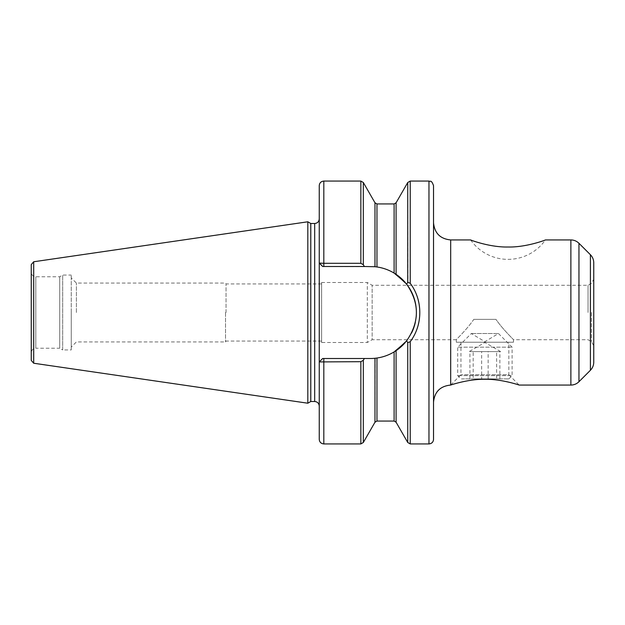 <?xml version="1.0" encoding="UTF-8"?>
<svg xmlns="http://www.w3.org/2000/svg" width="625" height="625" viewBox="0 0 625 625"><rect width="100%" height="100%" fill="white"/><g stroke="black" fill="none" stroke-linecap="round" stroke-linejoin="round"><path stroke-width="0.47" stroke-dasharray="3.12 2.34" d="M321.609 312.5L321.609 341.07L321.609 312.5M226.047 312.5L226.047 283.93L226.047 312.5M321.609 342.5L321.609 282.5L321.609 342.5L367.32 342.5L367.32 282.5L367.32 342.5L372.148 339.711L372.148 285.289L372.148 339.711L456.32 339.711C456.211 339.5 466.961 329.445 473.812 319.359L495.969 319.359C502.828 329.445 513.578 339.5 513.461 339.711C513.578 339.5 502.828 329.445 495.969 319.359C502.828 329.445 513.578 339.5 513.461 339.711C513.578 339.5 502.828 329.445 495.969 319.359L473.812 319.359C466.961 329.445 456.211 339.5 456.32 339.711L456.32 342.211L513.461 342.211L456.32 342.211M588.039 312.5L588.039 285.289L588.039 312.5M495.969 319.359L473.812 319.359L495.969 319.359M508.844 342.211L460.945 342.211L508.844 342.211L508.844 374.734L460.945 374.734L508.844 374.734L519.18 385.07M433.531 402.211L433.531 222.789M450.68 385.047L450.68 239.93M433.531 439.359L433.531 185.641M593.75 262.805L593.75 362.195M593.75 312.5L593.75 345.656L593.75 312.5M319.43 361.922L322.68 358.5L364.344 358.5L363.328 360.273L360.852 361.695L319.43 361.922L322.68 358.5L319.25 361.93L322.68 358.5L370.391 358.5A46 46 0 0 0 416.391 312.5A46 46 0 0 0 370.391 266.5L322.68 266.5L319.789 263.102M375.508 358.211A46 46 0 0 0 394.109 351.914L396.094 350.648A46 46 0 0 1 395.977 350.727M406.609 340.859C419.633 321.953 419.633 303.047 406.609 284.141L407.742 282.406L410.219 283.273C422.992 300.297 422.977 324.703 410.219 341.734L407.742 342.594L406.609 340.859L405.367 342.375A46 46 0 0 0 411.555 333.031M415.312 322.391A46 46 0 0 0 416.141 317.297M406.609 284.141A46 46 0 0 0 405.367 282.625L406.609 284.141M394.781 273.5A46 46 0 0 0 375.492 266.781M396.094 202.781L396.094 274.352L394.109 273.086C388.797 269.906 383.078 267.867 376.961 266.969L374.977 266.727A46 46 0 0 0 370.391 266.5L322.68 266.5L319.43 263.078M76.391 312.5L76.391 283.07L76.391 312.5M71.25 312.5L71.25 347.07L71.25 312.5M225.531 312.5L225.531 341.93L225.531 312.5M71.25 349.93L71.25 275.07L71.25 349.93L62.68 349.93L62.68 275.07L62.68 349.93L59.711 348.211L59.711 276.789L59.711 348.211L35.82 348.211L35.82 276.789L35.82 348.211C33.047 348.484 31.523 350.008 31.25 352.789L31.25 272.211C31.523 274.992 33.047 276.516 35.82 276.789L59.711 276.789L62.68 275.07L71.25 275.07M407.742 182.508L408.055 282.094M375.438 266.781L322.68 266.5M374.977 422.219L375.18 358.25M374.977 358.273L376.961 358.031C383.078 357.133 388.797 355.094 394.109 351.914L394.109 421.07M319.25 185.641L319.25 361.93M321.578 263.234L360.852 263.305L363.328 264.727L364.344 266.5M319.25 303.555L319.25 218.93L319.25 303.555M322.68 358.5L364.344 358.5M31.25 360.406L31.25 264.594M307.82 403.211L307.82 221.789M310.789 401.5L310.789 223.5M31.25 312.5L31.25 352.789M461.469 378.883L508.836 378.883L461.469 378.883M458.266 375.609L512.109 375.609L458.266 375.609M458.266 347.172L512.109 347.172L458.266 347.172M473.172 378.883L499.867 378.883L473.172 378.883L473.172 351.594L488.141 351.594L488.141 378.883M471.617 333.523L498.461 333.523L471.617 333.523M469.922 378.883L469.922 351.594L499.867 351.594L499.867 378.883M488.141 351.594L499.867 351.594L496.617 351.594L496.617 378.883M499.867 351.594L481.641 351.594L481.641 378.883M496.617 351.594L473.172 351.594M481.641 351.594L469.922 351.594M570.875 385.07L570.875 239.93M590.406 370.273L590.406 254.727M578.953 243.273L578.953 381.727M591.461 312.5L591.461 341.695L591.461 312.5M407.742 442.492L407.742 342.594M396.094 422.219L396.094 350.648M410.219 443.93L410.219 341.734M323.82 358.5L323.82 443.93M323.82 181.07L323.82 266.5M360.852 263.305L360.852 181.07M314.68 401.5L314.68 223.5M360.852 443.93L360.852 361.695M376.961 421.07L376.961 358.031M363.328 442.492L363.328 360.273M363.328 264.727L363.328 182.508M410.219 283.273L410.219 181.07M428.961 443.93L428.961 181.07M374.977 266.727L374.977 202.781M33.695 363.234L33.695 261.766M376.961 266.969L376.961 203.93M394.109 273.086L394.109 203.93M470.633 239.93A45.711 45.711 0 0 0 545.438 239.93M321.609 283.93L226.047 283.93L225.531 283.07L76.391 283.07L71.25 277.93M321.609 341.07L226.047 341.07L225.531 341.93L76.391 341.93L71.25 347.07M321.609 282.5L367.32 282.5L372.148 285.289L588.039 285.289L591.461 283.305L593.75 279.344M513.461 342.211L513.461 339.711L588.039 339.711L591.461 341.695L593.75 345.656M460.945 342.211L460.945 374.734L450.633 385.047M508.836 378.883L512.109 375.609L512.109 347.172L498.461 333.523L484.891 341.68L471.32 333.523L457.68 347.172L457.68 375.609L460.953 378.883M500.648 351.594L484.891 342.5L469.141 351.594"/><path stroke-width="0.94" d="M508.039 247.008C490.141 247.43 470.812 240.156 470.633 239.93C470.812 240.156 490.141 247.43 508.039 247.008C525.93 247.43 545.258 240.156 545.438 239.93C545.258 240.156 525.93 247.43 508.039 247.008M545.438 239.93L570.875 239.93L570.875 385.07L519.18 385.07C519.062 385.023 501.391 378.977 484.891 379.258C468.984 379 452.07 384.562 450.68 385.047L450.68 239.93C440.266 238.914 434.547 233.195 433.531 222.789L433.531 402.211C434.539 391.836 440.234 386.117 450.609 385.07M450.68 385.047C452.07 384.562 468.984 379 484.891 379.258C501.391 378.977 519.062 385.023 519.18 385.07M416.141 317.297A46 46 0 0 0 406.609 284.141L396.094 274.352L396.094 202.781L407.742 182.508L410.219 181.07L428.961 181.07C430.32 182.047 431.156 179.164 433.531 185.641L433.531 439.359C433.266 442.133 431.742 443.656 428.961 443.93L410.219 443.93L407.742 442.492L407.742 342.594L410.219 341.727C422.992 324.695 422.992 300.305 410.219 283.273L407.742 282.406L406.609 284.141C419.641 303.047 419.641 321.953 406.609 340.859L407.742 342.594M590.406 370.273C592.586 368.023 593.703 365.328 593.75 362.195L593.75 262.805C593.703 259.672 592.586 256.977 590.406 254.727L590.406 370.273L578.953 381.727L578.953 243.273C576.703 241.094 574.008 239.977 570.875 239.93M375.18 358.25L375.492 358.219A46 46 0 0 1 370.391 358.5L322.68 358.5L319.25 361.93L319.25 439.359L319.25 185.641C319.523 182.867 321.047 181.344 323.82 181.07L323.82 263.305L319.25 263.07L322.68 266.5L364.344 266.5L363.328 264.727L360.852 263.305L323.82 263.305L323.82 266.5M406.609 340.859L396.094 350.648A46 46 0 0 0 405.367 342.375L394.109 351.914A46 46 0 0 0 395.977 350.727M411.555 333.031A46 46 0 0 0 415.312 322.391M375.438 266.781L375.508 266.789A46 46 0 0 0 374.977 266.727L376.961 266.969C383.078 267.867 388.797 269.906 394.109 273.086L405.367 282.625A46 46 0 0 0 394.781 273.5M319.43 361.922L360.852 361.695L363.328 360.273L364.344 358.5M319.789 263.102L321.578 263.234M394.109 421.07L394.109 351.914C388.797 355.094 383.078 357.133 376.961 358.031L374.977 358.273L374.977 422.219L376.961 421.07L394.109 421.07L396.094 422.219L407.742 442.492M319.25 361.93L322.68 358.5M364.344 266.5L374.977 266.727L374.977 202.781L363.328 182.508L363.328 264.727M319.43 263.078L322.68 266.5M33.695 261.766L31.25 264.594L31.25 360.406L33.695 363.234L307.82 403.211L307.82 221.789L33.695 261.766L33.695 363.234M307.82 221.789L310.789 223.5L310.789 401.5L307.82 403.211M310.789 223.5L314.68 223.5L314.68 401.5L310.789 401.5M31.25 272.211L31.25 312.5M396.094 350.648L396.094 422.219M410.219 341.727L410.219 443.93M323.82 358.5L323.82 443.93C321.047 443.656 319.523 442.133 319.25 439.359M323.82 181.07L360.852 181.07L360.852 263.305M360.852 361.695L360.852 443.93L323.82 443.93M376.961 358.031L376.961 421.07M363.328 360.273L363.328 442.492L360.852 443.93M407.742 182.508L407.742 282.406M410.219 181.07L410.219 283.273M428.961 181.07L428.961 443.93M374.977 202.781L376.961 203.93L376.961 266.969M376.961 203.93L394.109 203.93L394.109 273.086M450.68 239.93L470.633 239.93M590.406 254.727L578.953 243.273M578.953 381.727C576.703 383.906 574.008 385.023 570.875 385.07M314.68 401.5C317.453 401.773 318.977 403.297 319.25 406.07M314.68 223.5C317.453 223.227 318.977 221.703 319.25 218.93M360.852 181.07L363.328 182.508M374.977 422.219L363.328 442.492M396.094 202.781L394.109 203.93"/></g></svg>
